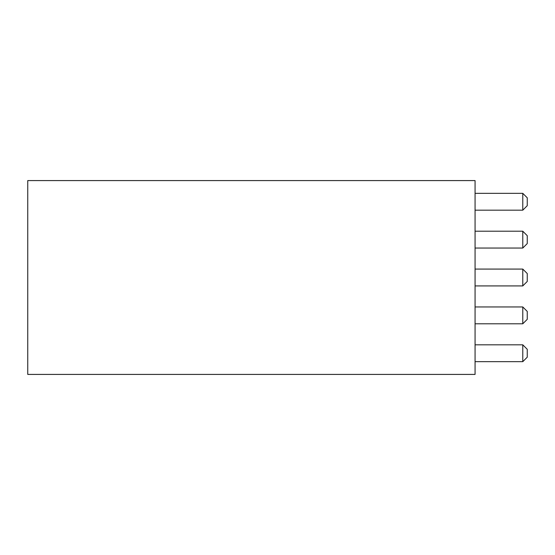 <?xml version="1.0" encoding="UTF-8"?>
<svg xmlns="http://www.w3.org/2000/svg" width="555" height="555" viewBox="0 0 555 555"><rect width="100%" height="100%" fill="white"/><g stroke="black" fill="none" stroke-linecap="round" stroke-linejoin="round"><path stroke-width="0.83" d="M475.066 180.583L475.066 374.417L27.75 374.417L27.75 180.583L475.066 180.583M522.775 344.822L527.25 349.296L527.25 357.198L522.775 361.673L522.775 344.822L475.066 344.822M522.775 361.673L475.066 361.673M522.775 306.95L527.25 311.424L527.25 319.326L522.775 323.794L522.775 306.95L475.066 306.95M522.775 323.794L475.066 323.794M522.775 269.078L527.25 273.546L527.25 281.454L522.775 285.922L522.775 269.078L475.066 269.078M522.775 285.922L475.066 285.922M522.775 231.206L527.25 235.674L527.25 243.576L522.775 248.05L522.775 231.206L475.066 231.206M522.775 248.05L475.066 248.05M522.775 193.327L527.25 197.802L527.25 205.704L522.775 210.178L522.775 193.327L475.066 193.327M522.775 210.178L475.066 210.178"/></g></svg>
